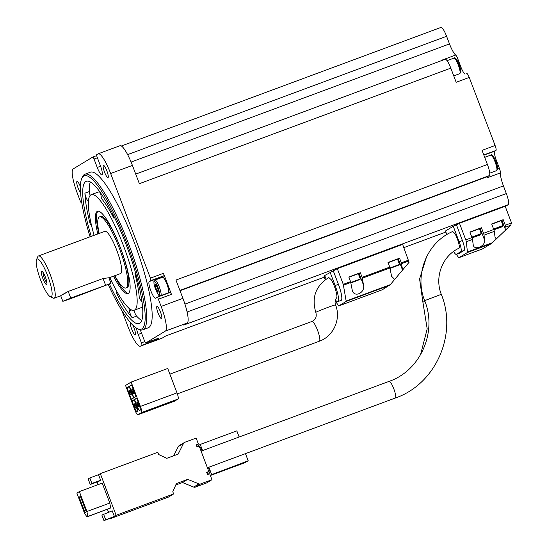 <?xml version="1.0" encoding="UTF-8"?>
<svg xmlns="http://www.w3.org/2000/svg" width="548" height="548" viewBox="0 0 548 548"><rect width="100%" height="100%" fill="white"/><g stroke="black" fill="none" stroke-linecap="round" stroke-linejoin="round"><path stroke-width="0.82" d="M90.256 484.494L91.92 483.487L89.81 477.945L88.153 478.952L90.256 484.494L98.969 481.26L100.627 480.254L98.524 474.712L100.311 473.636L157.803 452.299L158.646 454.518L166.798 458.313L178.127 454.114L183.539 443.407A2.37 2.322 -121.2 0 1 184.779 442.291L196.136 438.078L198.41 444.058L196.232 444.866L197.075 447.086L199.253 446.278L208.843 471.527L206.665 472.335L207.507 474.554L209.685 473.746L211.96 479.726L200.602 483.939A2.37 2.322 -121.2 0 1 198.924 483.911L187.717 479.37L176.394 483.569L172.784 491.734L173.627 493.947L116.128 515.284L100.311 473.636M173.627 493.947L168.4 497.111L110.902 518.449L110.764 518.079M108.531 512.202L107.449 509.359M98.058 484.644L97.044 481.973M110.902 518.449L112.683 517.367L103.976 520.6L114.347 516.36L112.244 510.825L101.866 515.058L103.976 520.6M114.347 516.36L116.128 515.284M110.648 507.975L109.799 503.043L102.223 483.103L79.35 491.59L76.864 493.097L84.44 513.031L86.947 516.963L110.648 507.975L87.783 516.463L86.927 511.524L109.799 503.043M131.39 399.286L133.554 397.978L129.157 386.402L126.992 387.71L131.39 399.286M133.87 397.786L136.034 396.478L131.636 384.901L129.472 386.21L133.87 397.786M141.473 412.596A5.925 1.192 -110.4 0 0 140.404 406.431L131.15 382.066L125.547 385.456L134.801 409.822A5.925 1.192 -110.4 0 0 137.904 414.754A5.925 1.192 -110.4 0 0 137.945 414.733L141.473 412.596L178.059 399.019A5.925 1.192 -110.4 0 0 176.997 392.854L167.736 368.489L131.15 382.066M138.959 404.171L136.664 398.136L134.5 399.451L136.794 405.486A5.925 1.192 -110.4 0 0 139.891 410.418A5.925 1.192 -110.4 0 0 139.932 410.397L140.028 410.342A5.925 1.192 -110.4 0 0 138.959 404.171M136.479 405.671L134.185 399.636L132.02 400.951L134.315 406.986A5.925 1.192 -110.4 0 0 137.411 411.918A5.925 1.192 -110.4 0 0 137.452 411.897L137.548 411.843A5.925 1.192 -110.4 0 0 136.479 405.671M337.301 268.657L402.643 244.408L409.075 262.286L394.69 279.432L391.567 276.233L389.765 267.102L362.105 277.363L363.557 285.227C365.174 292.694 354.714 297.886 352.364 290.776L350.562 281.651L343.267 284.357L337.301 268.657L324.697 275.514L326.081 279.151M335.218 300.756L338.664 305.969L346.213 301.407L343.267 284.357M394.69 279.432L390.327 284.631L346.24 300.989M154.94 339.548A2.37 0.479 -110.4 0 1 154.913 340.479L158.858 338.095L145.789 342.945L165.393 331.081A23.715 4.768 -110.4 0 0 161.133 306.414L158.393 299.201A2.37 0.479 -110.4 0 0 157.153 297.228A2.37 0.479 -110.4 0 0 157.132 297.235L155.55 298.187A8.891 1.788 -110.4 0 1 155.488 298.222A8.891 1.788 -110.4 0 1 150.782 290.666A8.891 1.788 -110.4 0 1 149.241 281.576L150.823 280.617A2.37 0.479 -110.4 0 0 150.392 278.151L110.641 173.497A23.715 4.768 -110.4 0 0 98.243 153.776A23.715 4.768 -110.4 0 0 98.071 153.858L96.722 154.673A2.37 0.479 -110.4 0 0 97.147 157.139L100.353 165.571A8.891 1.788 -110.4 0 1 101.887 174.853A8.891 1.788 -110.4 0 1 97.236 167.455L94.037 159.023A2.37 0.479 -110.4 0 0 92.797 157.05A2.37 0.479 -110.4 0 0 92.776 157.057L73.172 168.921A23.715 4.768 -110.4 0 0 77.432 193.588L80.179 200.801A2.37 0.479 -110.4 0 0 81.419 202.774A2.37 0.479 -110.4 0 0 81.433 202.767L81.768 202.561M121.862 310.531L127.924 326.505A23.715 4.768 -110.4 0 0 140.329 346.226A23.715 4.768 -110.4 0 0 140.494 346.144L141.843 345.329A2.37 0.479 -110.4 0 0 141.418 342.863L138.212 334.431A8.891 1.788 -110.4 0 1 136.411 328.101M165.66 336.013L324.211 277.185L165.695 335.993L162.27 338.068A23.715 4.768 -110.4 0 1 162.105 338.143L140.329 346.226M505.27 206.466L508.263 204.664A10.672 2.144 -110.4 0 0 506.338 193.56L503.441 185.923L184.929 304.099M165.393 331.081L187.176 322.998L183.751 325.074L508.263 204.664M453.6 251.436A9.487 1.904 -110.4 0 0 456.306 254.388A9.487 1.904 -110.4 0 0 456.374 254.354L460.854 251.642A9.487 1.904 -110.4 0 0 459.149 241.778L453.258 226.269L445.456 230.989L446.825 234.592M453.258 226.269L459.471 223.276L505.208 206.301L511.4 222.591A2.37 2.322 -121.2 0 1 511.496 222.926L505.311 225.221L503.208 219.68L491.666 223.968L493.769 229.502L483.535 233.304A2.37 0.479 69.6 0 1 484.042 235.174L484.603 240.147C485.569 245.915 475.006 250.833 473.294 245.408L472.499 239.455A2.37 0.479 -110.4 0 0 471.992 237.585L465.786 239.887L459.471 223.276M324.937 276.137L324.019 276.692L325.197 279.781M335.431 299.975A15.413 3.096 -110.4 0 0 337.808 301.626L341.075 300.414A15.413 3.096 -110.4 0 0 338.411 284.33L333.362 271.041M338.664 305.969L382.23 289.803L338.664 305.969M511.496 222.926L510.736 225.18L496.317 238.949L495.07 237.325L494.275 231.379A2.37 0.479 -110.4 0 0 493.769 229.502M459.505 253.19A9.487 1.904 -110.4 0 0 459.573 253.176L456.306 254.388L458.505 257.368A2.37 0.479 -110.4 0 0 458.909 257.67L467.362 252.553A2.37 0.479 -110.4 0 0 467.444 251.964L466.293 241.764A2.37 0.479 -110.4 0 0 465.786 239.887M496.317 238.949L492.371 242.716L467.444 251.964M459.573 253.176A9.487 1.904 -110.4 0 0 459.642 253.142L464.122 250.429A9.487 1.904 -110.4 0 0 462.416 240.565L456.525 225.057M458.909 257.67A2.37 0.479 -110.4 0 0 458.923 257.663L482.48 248.922L458.909 257.67M483.535 233.304L481.432 227.763L469.889 232.044L471.992 237.585M467.362 252.553L491.316 243.607L482.48 248.922M491.316 243.607L492.371 242.716M36.504 259.677A20.16 4.055 69.6 0 1 47.676 275.747A20.16 4.055 69.6 0 1 50.231 296.667A20.16 4.055 69.6 0 1 40.346 279.288A20.16 4.055 69.6 0 1 36.504 259.677L37.778 256.724A22.53 4.528 69.6 0 1 38.483 255.95L104.915 231.304A22.53 4.528 69.6 0 1 116.69 250.039A22.53 4.528 69.6 0 1 120.587 273.548L108.908 277.877M38.483 255.95A22.53 4.528 69.6 0 1 50.265 274.685A22.53 4.528 69.6 0 1 54.163 298.194A22.53 4.528 69.6 0 1 53.122 298.071L50.231 296.667M70.733 298.057L62.835 301.332L68.247 299.564L110.984 283.35L70.733 298.057L68.219 291.44C59.41 296.242 58.581 296.742 65.733 292.947M68.219 291.44L103.065 278.507L108.86 277.768M483.788 154.961L495.961 150.44A4.74 0.952 -110.4 0 0 495.104 145.508L469.246 77.426A4.74 0.952 -110.4 0 0 466.766 73.48A4.74 0.952 -110.4 0 0 466.732 73.494L466.766 73.48M469.246 77.426L456.176 82.275L450.805 68.13A10.672 2.144 -110.4 0 0 445.223 59.259A10.672 2.144 -110.4 0 0 445.147 59.294M110.641 173.497L132.417 165.414L139.363 183.69L450.805 68.13M157.166 297.221L170.202 292.385A2.37 0.479 -110.4 0 1 170.216 292.379A2.37 0.479 -110.4 0 1 171.456 294.351L163.462 273.301L150.392 278.151M495.961 150.44L494.776 151.159A8.891 1.788 -110.4 0 0 496.372 160.406L499.399 168.38A4.74 0.952 -110.4 0 1 500.434 172.88L487.371 177.73A13.755 2.767 -110.4 0 1 487.898 176.463L489.33 175.6A10.672 2.144 -110.4 0 0 487.412 164.496L175.97 280.055L182.909 298.338A23.715 4.768 -110.4 0 1 187.176 322.998M487.412 164.496L482.041 150.358L495.104 145.508M133.979 310.305A4.74 0.952 -110.4 0 0 136.596 316.114A75.884 15.262 69.6 0 0 141.72 320.477M142.453 306.133A61.657 12.399 69.6 0 1 140.733 307.805L134.198 310.23A61.657 12.399 69.6 0 1 109.764 277.562M132.883 325.231A6.521 1.308 69.6 0 1 133.993 327.793A6.521 1.308 69.6 0 1 135.123 334.595A6.521 1.308 69.6 0 1 131.842 329.506A6.521 1.308 69.6 0 1 130.397 322.56M106.853 170.832A6.521 1.308 69.6 0 1 107.983 177.634A6.521 1.308 69.6 0 1 104.483 171.976A6.521 1.308 69.6 0 1 103.442 165.407A6.521 1.308 69.6 0 1 106.853 170.832M80.597 192.958A6.521 1.308 69.6 0 1 77.501 186.286A6.521 1.308 69.6 0 1 77.028 181.388A6.521 1.308 69.6 0 1 80.392 186.676M160.406 311.812A6.521 1.308 69.6 0 1 161.537 318.614A6.521 1.308 69.6 0 1 158.036 312.956A6.521 1.308 69.6 0 1 157.002 306.387A6.521 1.308 69.6 0 1 160.406 311.812M142.713 329.834L148.159 327.82A83.001 16.687 -110.4 0 0 133.808 241.209A83.001 16.687 -110.4 0 0 90.406 172.182L84.967 174.202A83.001 16.687 69.6 0 1 128.369 243.23A83.001 16.687 69.6 0 1 142.713 329.834A83.001 16.687 69.6 0 1 138.884 329.375L137.438 328.67A81.816 16.454 69.6 0 1 108.257 284.624M158.824 338.109A2.37 0.479 -110.4 0 0 158.838 338.102L145.768 342.952A2.37 0.479 -110.4 0 1 144.528 340.979L141.329 332.547A8.891 1.788 -110.4 0 0 140.206 329.875M456.47 59.369L457.806 58.876A4.74 0.952 -110.4 0 0 455.676 55.04A13.755 2.767 -110.4 0 1 449.497 43.915L446.593 36.278A10.672 2.144 -110.4 0 0 441.01 27.4A10.672 2.144 -110.4 0 0 440.941 27.434M457.806 58.876L460.834 66.849A8.891 1.788 -110.4 0 0 464.978 74.144M500.434 172.88A13.755 2.767 -110.4 0 0 503.441 185.923M455.676 55.04L442.606 59.89A13.755 2.767 -110.4 0 0 442.942 60.102M132.417 165.414A23.715 4.768 -110.4 0 0 120.019 145.693L98.243 153.776M90.084 236.805A81.816 16.454 69.6 0 1 81.727 178.532L82.364 177.052A83.001 16.687 69.6 0 1 84.967 174.202M81.727 178.532A81.816 16.454 69.6 0 1 127.068 243.764A81.816 16.454 69.6 0 1 137.438 328.67M91.249 236.373A75.884 15.262 69.6 0 1 86.351 181.278A75.884 15.262 69.6 0 1 126.033 244.387A75.884 15.262 69.6 0 1 139.151 323.573A75.884 15.262 69.6 0 1 109.436 284.131M90.824 222.324A4.74 0.952 -110.4 0 0 90.276 222.036A4.74 0.952 -110.4 0 0 90.393 224.803A75.884 15.262 -110.4 0 1 84.926 193.184L89.283 191.567A75.884 15.262 69.6 0 1 90.317 181.95M117.909 293.365A4.74 0.952 -110.4 0 1 117.704 294.434A4.74 0.952 -110.4 0 1 116.128 292.55A75.884 15.262 -110.4 0 0 132.239 317.73L136.596 316.114M94.092 235.318A61.657 12.399 69.6 0 1 91.304 194.622L97.832 192.197A61.657 12.399 69.6 0 1 100.229 192.341M89.283 191.567A4.74 0.952 -110.4 0 0 90.201 195.389M91.304 194.622A61.657 12.399 69.6 0 1 123.54 245.894A61.657 12.399 69.6 0 1 134.198 310.23M97.818 233.934A43.874 8.823 69.6 0 1 97.489 211.295A43.874 8.823 69.6 0 1 120.43 247.778A43.874 8.823 69.6 0 1 128.013 293.557A43.874 8.823 69.6 0 1 113.491 276.178M142.001 302.215L140.452 299.79A4.74 0.952 -110.4 0 0 139.404 298.831A4.74 0.952 -110.4 0 0 139.302 298.92L139.541 298.824M139.302 298.92A61.657 12.399 -110.4 0 0 134.938 273.692L135.692 273.411M112.546 213.446L112.703 214.391A4.74 0.952 -110.4 0 0 113.826 218.111L114.676 217.789M113.826 218.111A61.657 12.399 -110.4 0 0 100.969 198.02L101.079 197.979M99.154 233.441A37.942 7.631 69.6 0 1 99.551 216.85L100.64 216.446A37.942 7.631 69.6 0 1 120.478 248.004A37.942 7.631 69.6 0 1 127.04 287.597L125.951 288.001A37.942 7.631 69.6 0 1 114.833 275.685M99.551 216.85A37.942 7.631 69.6 0 1 119.389 248.408A37.942 7.631 69.6 0 1 125.951 288.001M128.52 293.269A43.874 8.823 69.6 0 1 114.58 275.774M98.907 233.53A43.874 8.823 69.6 0 1 98.065 211.179M161.975 277.473A8.891 1.788 -110.4 0 1 162.311 276.726L163.886 275.767A2.37 0.479 -110.4 0 0 163.462 273.301M154.954 280.083L162.578 277.254A8.302 1.671 69.6 0 1 166.921 284.152A8.302 1.671 69.6 0 1 168.352 292.817L160.728 295.646C159.235 294.79 159.167 298.955 154.317 285.344C153.618 281.419 153.83 279.665 154.954 280.083A8.302 1.671 69.6 0 1 159.297 286.981A8.302 1.671 69.6 0 1 160.728 295.646M155.296 284.426L155.399 286.727L156.858 290.563L158.208 292.105L158.105 289.81L156.646 285.974L155.296 284.426M156.742 286.227L155.399 286.727M158.119 290.091L156.858 290.563M84.926 193.184A4.74 0.952 -110.4 0 0 87.406 200.321L88.399 201.876M100.969 198.02A4.74 0.952 -110.4 0 0 101.031 198.006A4.74 0.952 -110.4 0 0 101.154 196.335L100.537 192.786M134.938 273.692A4.74 0.952 -110.4 0 0 136.534 277.117L136.856 277.624M128.931 308.223L129.376 310.819A4.74 0.952 -110.4 0 0 132.239 317.73M45.388 277.13A7.117 1.432 69.6 0 1 46.84 284.309A7.117 1.432 69.6 0 1 42.806 278.377A7.117 1.432 69.6 0 1 41.997 271.253A7.117 1.432 69.6 0 1 45.388 277.13M46.916 282.768A5.829 1.171 69.6 0 1 44.224 277.85A5.829 1.171 69.6 0 1 43.059 272.37M505.311 225.221A2.37 0.479 69.6 0 1 505.825 227.091L506.105 229.598M424.666 300.64L441.291 294.317C434.283 276.952 442.503 255.752 458.957 248.217C460.464 247.901 457.607 237.805 454.785 233.469L452.696 231.509C427.104 242.257 414.069 274.589 424.666 300.64C437.496 332.074 420.385 370.688 389.128 381.353A8.891 1.788 -110.4 0 1 393.896 389.073A8.891 1.788 -110.4 0 1 395.314 398.033L207.411 467.752M479.445 228.879L481.432 227.763M469.965 232.249L479.404 228.763L481.247 233.612L471.807 237.092M501.228 220.803L503.208 219.68M491.741 224.166L501.18 220.68L503.023 225.529L493.584 229.016M408.603 260.115L401.307 262.821L402.636 269.959M401.307 262.821L399.554 258.197L388.011 262.478L389.765 267.102M362.105 277.363L360.351 272.74L348.809 277.021L350.562 281.651M390.327 284.631L382.23 289.803M337.808 301.626A15.413 3.096 -110.4 0 0 335.143 285.542L330.095 272.253M315.826 312.387A10.556 0.397 159.2 0 1 320.327 310.319A10.556 0.397 159.2 0 1 330.341 306.503A10.556 0.397 159.2 0 1 335.554 304.894C334.67 302.181 335.027 299.818 336.636 297.804C337.965 296.399 334.527 284.802 331.28 279.795L328.8 277.514C315.737 285.796 311.408 297.42 315.826 312.387C316.929 316.73 315.655 319.744 311.997 321.423A10.556 2.124 -110.4 0 1 317.655 330.574A10.556 2.124 -110.4 0 1 319.333 341.205L177.367 393.889M358.365 273.856L360.351 272.74M348.884 277.226L358.324 273.74L360.317 279.001L350.809 282.521M397.567 259.314L399.554 258.197M388.087 262.677L397.526 259.197L399.519 264.458L390.012 267.972M352.919 282.104L357.954 280.24L352.919 282.104M392.121 267.561L397.156 265.691L392.121 267.561M474.006 237.133L479.034 235.263L474.006 237.133M495.782 229.05L500.81 227.18L495.782 229.05M174.449 401.191A5.925 1.192 -110.4 0 0 174.49 401.177A5.925 1.192 -110.4 0 0 174.531 401.157L178.059 399.019M131.808 385.347L129.472 386.21M132.335 391.594A2.37 0.479 -110.4 0 0 133.575 393.567A2.37 0.479 -110.4 0 0 133.198 391.176A2.37 0.479 -110.4 0 0 131.931 389.121A2.37 0.479 -110.4 0 0 132.335 391.594M129.328 386.847L126.992 387.71M129.855 393.094A2.37 0.479 -110.4 0 0 131.095 395.067A2.37 0.479 -110.4 0 0 130.719 392.676A2.37 0.479 -110.4 0 0 129.451 390.621A2.37 0.479 -110.4 0 0 129.855 393.094M134.5 399.451L136.836 398.581M137.363 404.828A2.37 0.479 -110.4 0 0 138.603 406.801A2.37 0.479 -110.4 0 0 138.226 404.41A2.37 0.479 -110.4 0 0 136.959 402.355A2.37 0.479 -110.4 0 0 137.363 404.828M132.02 400.951L134.356 400.081M134.883 406.328A2.37 0.479 -110.4 0 0 136.123 408.301A2.37 0.479 -110.4 0 0 135.746 405.91A2.37 0.479 -110.4 0 0 134.479 403.855A2.37 0.479 -110.4 0 0 134.883 406.328M210.233 475.185L248.182 460.779L245.463 453.634M239.147 437.003L236.818 430.872L200.232 444.449L197.246 446.257L197.499 446.928M211.59 474.356L208.877 467.211M202.561 450.579L200.232 444.449M210.357 475.513L245.196 462.587L248.182 460.779M207.219 472.513L207.932 474.397M207.562 472.308L207.98 473.41L210.144 472.102L208.363 467.396M202.048 450.771L200.726 447.284L199.842 447.819M207.802 468.787A2.37 0.479 -110.4 0 0 207.596 467.684M89.81 477.945L98.524 474.712M173.654 455.772L178.306 446.572A2.37 2.322 -121.2 0 1 179.162 445.64L184.395 442.483M196.389 445.284L198.41 444.058M206.822 472.753L208.843 471.527M187.717 479.37L182.491 482.535L193.691 487.076A2.37 2.322 -121.2 0 0 195.369 487.104L206.726 482.891L211.96 479.726M182.491 482.535L175.75 485.035M105.634 519.593L103.531 514.058M91.92 483.487L100.627 480.254M86.927 511.524L79.35 491.59M79.172 497.152L85.056 512.654L86.303 511.901L80.412 496.399L79.172 497.152L80.508 496.652M86.947 516.963L87.783 516.463M390.005 267.924L362.344 278.185M350.802 282.467L343.507 285.172M154.913 340.479L141.843 345.329M140.494 346.144L162.27 338.068M445.853 232.044L403.862 247.621L445.86 232.051M494.275 231.379L484.042 235.174M472.499 239.455L466.293 241.764M460.101 72.137A7.117 1.432 -110.4 0 0 459.258 64.993A7.117 1.432 -110.4 0 0 455.237 59.02M496.94 169.12A7.117 1.432 -110.4 0 0 496.098 161.975A7.117 1.432 -110.4 0 0 492.077 156.002M171.456 294.351L158.393 299.201M161.133 306.414L182.909 298.338M92.797 157.05L96.695 155.605L92.811 157.043M449.497 43.915L131.088 162.064M446.593 36.278L127.629 154.625M489.33 175.6L179.902 290.413M487.898 176.463L180.011 290.707M506.338 193.56L187.108 312.018M90.393 224.803L91.297 224.468M116.128 292.55L117.21 292.146M141.569 333.184L138.212 334.431M144.795 341.61L141.418 342.863M81.782 202.637L81.433 202.767M100.585 166.208L97.236 167.455M97.393 157.776L94.037 159.023M163.886 275.767L150.823 280.617M162.311 276.726L149.241 281.576M157.995 287.515A7.117 1.432 69.6 0 1 158.317 294.399A7.117 1.432 69.6 0 1 153.947 282.884A7.117 1.432 69.6 0 1 157.995 287.515M87.406 200.321L88.577 199.89M129.376 310.819L131.602 309.997M483.877 155.2L494.776 151.159M495.618 160.687L496.372 160.406M497.639 169.037L499.399 168.38M460.005 67.151L460.834 66.849M490.782 155.091C491.357 154.043 492.666 155.235 494.693 158.667C499.899 172.147 497.132 169.031 496.557 170.654A8.302 1.671 -110.4 0 0 495.234 162.297A8.302 1.671 -110.4 0 0 490.782 155.091L484.692 157.351M453.943 58.109C454.518 57.061 455.826 58.252 457.854 61.684C463.06 75.165 460.293 72.048 459.717 73.672A8.302 1.671 -110.4 0 0 458.395 65.308A8.302 1.671 -110.4 0 0 453.943 58.109L447.065 60.664M105.579 285.124L103.065 278.507M510.578 225.331L505.825 227.091M490.85 243.839L482.411 248.943M456.374 254.354L459.642 253.142M460.854 251.642L464.122 250.429M459.149 241.778L462.416 240.565M480.185 228.516L484.603 240.147M501.968 220.433L505.571 229.92M408.842 260.93L401.547 263.636M389.772 285.241L346.213 301.407M335.143 285.542L338.411 284.33M359.104 273.493L363.557 285.227M398.307 258.951L402.52 270.034M350.871 282.857L360.063 279.453L350.884 282.953M390.073 268.308L399.266 264.91L390.087 268.404M480.74 234.633L472.301 237.764L480.74 234.633M502.516 226.55L494.077 229.681L502.516 226.55M424.967 301.222L422.898 302.201L427.193 328.903L420.508 354.837M140.404 406.431L176.997 392.854M137.945 414.733L174.531 401.157M136.794 405.486L137.521 405.212M134.315 406.986L135.041 406.712M200.808 447.517L199.856 447.874M178.306 446.572L183.539 443.407M195.369 487.104L200.602 483.939M193.691 487.076L198.924 483.911M201.095 451.127L389.128 381.353M169.887 374.147L311.997 321.423M54.163 298.194L60.746 295.749M445.223 59.259L135.719 174.1M441.01 27.4L121.409 145.987M81.782 202.644L81.419 202.774M170.216 292.379L157.153 297.228M496.557 170.654L489.72 173.195M459.717 73.672L453.751 75.884M62.835 301.332L60.718 295.762M110.984 283.35L108.867 277.768M350.343 282.789L351.069 282.905L360.317 279.001M389.546 268.246L390.272 268.362L399.519 264.458M472.102 237.88L479.829 235.065L480.856 234.571L481.247 233.612M493.878 229.797L501.605 226.982L502.639 226.495L503.023 225.529M335.554 304.894C341.294 318.874 333.561 336.349 319.333 341.205M441.291 294.317C457.724 334.438 435.735 384.223 395.314 398.033M426.563 256.827L419.583 279.014L422.898 302.201M137.904 414.754L174.49 401.177M133.082 388.696L131.931 389.121M134.767 393.128L133.575 393.567M130.602 390.197L129.451 390.621M132.287 394.629L131.095 395.067M138.603 406.801L139.699 406.397M136.959 402.355L138.11 401.931M136.123 408.301L137.219 407.897M134.479 403.855L135.63 403.431M208.877 468.752L207.925 469.109"/></g></svg>
